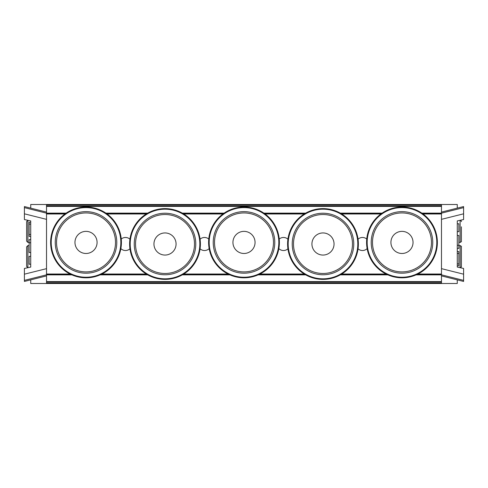 <?xml version="1.0" encoding="UTF-8"?>
<svg xmlns="http://www.w3.org/2000/svg" width="488" height="488" viewBox="0 0 488 488"><rect width="100%" height="100%" fill="white"/><g stroke="black" fill="none" stroke-linecap="round" stroke-linejoin="round"><path stroke-width="0.73" d="M367.135 248.587A6.533 6.533 0 0 1 358.052 248.795M358.052 239.205A6.533 6.533 0 0 1 366.75 239.059M287.926 248.795A6.533 6.533 0 0 1 278.843 248.587M279.228 239.059A6.533 6.533 0 0 1 287.926 239.205M209.157 248.587A6.533 6.533 0 0 1 200.074 248.795M200.074 239.205A6.533 6.533 0 0 1 208.773 239.059M129.948 248.795A6.533 6.533 0 0 1 120.865 248.587M121.25 239.059A6.533 6.533 0 0 1 129.948 239.205M30.732 279.856L30.732 283.498L457.268 283.498L457.268 279.85M46.519 274.848L24.406 280.368L24.4 274.183L46.519 268.656L46.525 212.103L46.525 275.909L46.519 268.656L46.525 274.018L70.083 274.018M101.955 274.018L146.266 274.018M183.756 274.018L228.061 274.018M259.939 274.018L304.244 274.018M341.734 274.018L386.045 274.018M417.917 274.018L441.475 274.018L441.475 268.644L441.475 275.897L441.475 213.152L441.481 219.344L441.475 213.982L423.041 213.982M28.511 267.564L30.72 267.076L30.72 220.936L24.4 219.539L24.4 213.817L46.519 219.356L46.525 213.982L64.959 213.982M107.086 213.982L146.266 213.982M183.756 213.982L222.937 213.982M265.063 213.982L304.244 213.982M341.734 213.982L380.915 213.982M46.525 204.502L441.475 204.502L441.475 204.984L46.525 204.984L46.525 204.502L30.732 204.502L30.732 208.15M441.475 275.897L463.594 281.436L463.594 280.368L441.481 274.836M441.475 213.152L441.475 212.091L441.481 213.152L463.594 207.632L463.594 206.564L441.475 212.091M463.594 207.632L463.6 219.539L457.28 220.918L457.28 267.064L459.446 267.546M457.28 248.416L458.854 248.416L458.86 245.257L458.86 235.46L457.28 235.46M457.28 265.795L458.86 265.795L458.86 251.576L457.28 251.576M457.28 231.672L458.86 231.672L458.86 223.772L457.28 223.772M457.268 208.144L457.268 204.502L441.475 204.502M71.907 274.872L46.525 274.872L46.525 282.046L441.475 282.046L441.475 283.498M459.489 220.436L457.28 220.924M463.594 280.368L463.6 268.461L457.28 267.064M463.6 213.817L441.481 219.344M463.6 274.183L441.481 268.644M46.525 212.103L24.406 206.564L24.406 207.632L46.519 213.164M24.406 280.368L24.406 281.436L46.525 275.909M24.4 274.183L24.4 268.461L30.72 267.082M30.72 239.584L29.146 239.584L29.14 242.743L29.14 252.54L30.72 252.54M30.72 222.205L29.14 222.205L29.14 236.424L30.72 236.424M30.72 256.328L29.14 256.328L29.14 264.228L30.72 264.228M46.525 283.498L46.525 283.016L441.475 283.016M30.72 220.936L28.554 220.454M24.4 213.817L24.406 207.632M461.38 221.564C461.709 221.332 461.288 220.911 460.117 220.301L460.117 242.42C461.288 241.816 461.709 241.389 461.38 241.157L461.38 226.804M461.38 233.642L461.38 235.924M461.38 266.436L461.38 246.843C461.709 246.611 461.288 246.184 460.117 245.58L460.117 267.692C461.288 267.089 461.709 266.668 461.38 266.436M26.62 256.639L26.62 266.436L27.883 267.699L27.883 245.58L26.62 246.843L26.62 256.639M26.62 231.361L26.62 241.157L27.883 242.42L27.883 220.308L26.62 221.564L26.62 231.361M165.011 279.386A35.386 35.386 0 0 0 195.657 226.304A35.386 35.386 0 0 0 134.365 226.304A35.386 35.386 0 0 0 165.011 279.386A35.386 35.386 0 0 0 195.657 226.304A35.386 35.386 0 0 0 134.365 226.304A35.386 35.386 0 0 0 165.011 279.386M176.07 244A11.059 11.059 0 0 1 165.011 255.059A11.059 11.059 0 0 1 153.952 244A11.059 11.059 0 0 1 165.011 232.941A11.059 11.059 0 0 1 176.07 244M322.989 279.386A35.386 35.386 0 0 0 353.635 226.304A35.386 35.386 0 0 0 292.342 226.304A35.386 35.386 0 0 0 322.989 279.386A35.386 35.386 0 0 0 353.635 226.304A35.386 35.386 0 0 0 292.342 226.304A35.386 35.386 0 0 0 322.989 279.386M334.048 244A11.059 11.059 0 0 1 322.989 255.059A11.059 11.059 0 0 1 311.93 244A11.059 11.059 0 0 1 322.989 232.941A11.059 11.059 0 0 1 334.048 244M86.022 277.806A35.386 35.386 0 0 0 116.669 224.724A35.386 35.386 0 0 0 55.376 224.724A35.386 35.386 0 0 0 86.022 277.806A35.386 35.386 0 0 0 116.669 224.724A35.386 35.386 0 0 0 55.376 224.724A35.386 35.386 0 0 0 86.022 277.806M97.082 242.42A11.059 11.059 0 0 1 86.022 253.479A11.059 11.059 0 0 1 74.963 242.42A11.059 11.059 0 0 1 86.022 231.361A11.059 11.059 0 0 1 97.082 242.42M244 277.806A35.386 35.386 0 0 0 274.646 224.724A35.386 35.386 0 0 0 213.354 224.724A35.386 35.386 0 0 0 244 277.806A35.386 35.386 0 0 0 274.646 224.724A35.386 35.386 0 0 0 213.354 224.724A35.386 35.386 0 0 0 244 277.806M255.059 242.42A11.059 11.059 0 0 1 244 253.479A11.059 11.059 0 0 1 232.941 242.42A11.059 11.059 0 0 1 244 231.361A11.059 11.059 0 0 1 255.059 242.42M401.978 277.806A35.386 35.386 0 0 0 432.624 224.724A35.386 35.386 0 0 0 371.331 224.724A35.386 35.386 0 0 0 401.978 277.806A35.386 35.386 0 0 0 432.624 224.724A35.386 35.386 0 0 0 371.331 224.724A35.386 35.386 0 0 0 401.978 277.806M413.037 242.42A11.059 11.059 0 0 1 401.978 253.479A11.059 11.059 0 0 1 390.918 242.42A11.059 11.059 0 0 1 401.978 231.361A11.059 11.059 0 0 1 413.037 242.42M421.839 213.128L441.475 213.128L441.475 204.984M441.475 205.954L46.525 205.954L46.525 206.4L441.475 206.4M66.161 213.128L46.525 213.128L46.525 206.4M46.525 205.954L46.525 204.984M46.525 213.354L65.837 213.354M106.201 213.354L147.321 213.354M182.701 213.354L223.821 213.354M264.179 213.354L305.299 213.354M340.679 213.354L381.799 213.354M422.163 213.354L441.475 213.354M441.475 282.046L441.475 281.6L46.525 281.6M416.093 274.872L441.475 274.872L441.475 281.6M441.475 274.646L416.593 274.646M387.362 274.646L340.679 274.646M305.299 274.646L258.616 274.646M229.384 274.646L182.701 274.646M147.321 274.646L100.638 274.646M71.407 274.646L46.525 274.646M46.525 282.046L46.525 283.016M457.28 245.257L458.86 245.257M457.28 263.898L458.86 263.898M457.28 253.473L458.86 253.473M46.525 219.356L46.525 268.656M30.72 242.743L29.14 242.743M30.72 224.102L29.14 224.102M30.72 234.527L29.14 234.527M165.011 278.819A34.819 34.819 0 0 0 195.163 226.591A34.819 34.819 0 0 0 134.859 226.591A34.819 34.819 0 0 0 165.011 278.819A34.819 34.819 0 0 1 134.859 226.591A34.819 34.819 0 0 1 195.163 226.591A34.819 34.819 0 0 1 165.011 278.819M165.011 274.768A30.768 30.768 0 0 0 191.656 228.616A30.768 30.768 0 0 0 138.36 228.616A30.768 30.768 0 0 0 165.011 274.768M165.011 273.475A29.475 29.475 0 0 1 139.483 229.262A29.475 29.475 0 0 1 190.54 229.262A29.475 29.475 0 0 1 165.011 273.475M322.989 278.819A34.819 34.819 0 0 0 353.141 226.591A34.819 34.819 0 0 0 292.837 226.591A34.819 34.819 0 0 0 322.989 278.819A34.819 34.819 0 0 1 292.837 226.591A34.819 34.819 0 0 1 353.141 226.591A34.819 34.819 0 0 1 322.989 278.819M322.989 274.768A30.768 30.768 0 0 0 349.64 228.616A30.768 30.768 0 0 0 296.344 228.616A30.768 30.768 0 0 0 322.989 274.768M322.989 273.475A29.475 29.475 0 0 1 297.46 229.262A29.475 29.475 0 0 1 348.517 229.262A29.475 29.475 0 0 1 322.989 273.475M86.022 277.239A34.819 34.819 0 0 0 116.174 225.011A34.819 34.819 0 0 0 55.87 225.011A34.819 34.819 0 0 0 86.022 277.239A34.819 34.819 0 0 1 55.87 225.011A34.819 34.819 0 0 1 116.174 225.011A34.819 34.819 0 0 1 86.022 277.239M86.022 273.189A30.768 30.768 0 0 0 112.667 227.036A30.768 30.768 0 0 0 59.371 227.036A30.768 30.768 0 0 0 86.022 273.189M86.022 271.895A29.475 29.475 0 0 1 60.494 227.683A29.475 29.475 0 0 1 111.551 227.683A29.475 29.475 0 0 1 86.022 271.895M244 277.239A34.819 34.819 0 0 0 274.152 225.011A34.819 34.819 0 0 0 213.848 225.011A34.819 34.819 0 0 0 244 277.239A34.819 34.819 0 0 1 213.848 225.011A34.819 34.819 0 0 1 274.152 225.011A34.819 34.819 0 0 1 244 277.239M244 273.189A30.768 30.768 0 0 0 270.651 227.036A30.768 30.768 0 0 0 217.349 227.036A30.768 30.768 0 0 0 244 273.189M244 271.895A29.475 29.475 0 0 1 218.471 227.683A29.475 29.475 0 0 1 269.529 227.683A29.475 29.475 0 0 1 244 271.895M401.978 277.239A34.819 34.819 0 0 0 432.13 225.011A34.819 34.819 0 0 0 371.825 225.011A34.819 34.819 0 0 0 401.978 277.239A34.819 34.819 0 0 1 371.825 225.011A34.819 34.819 0 0 1 432.13 225.011A34.819 34.819 0 0 1 401.978 277.239M401.978 273.189A30.768 30.768 0 0 0 428.629 227.036A30.768 30.768 0 0 0 375.333 227.036A30.768 30.768 0 0 0 401.978 273.189M401.978 271.895A29.475 29.475 0 0 1 376.449 227.683A29.475 29.475 0 0 1 427.506 227.683A29.475 29.475 0 0 1 401.978 271.895M382.122 213.128L340.288 213.128M305.689 213.128L263.856 213.128M224.144 213.128L182.311 213.128M147.712 213.128L105.878 213.128M100.138 274.872L147.712 274.872M182.311 274.872L229.885 274.872M258.115 274.872L305.689 274.872M340.288 274.872L387.862 274.872M460.117 242.42L458.86 242.42M460.117 245.58L458.86 245.58M27.883 245.58L29.14 245.58M27.883 242.42L29.14 242.42"/></g></svg>
